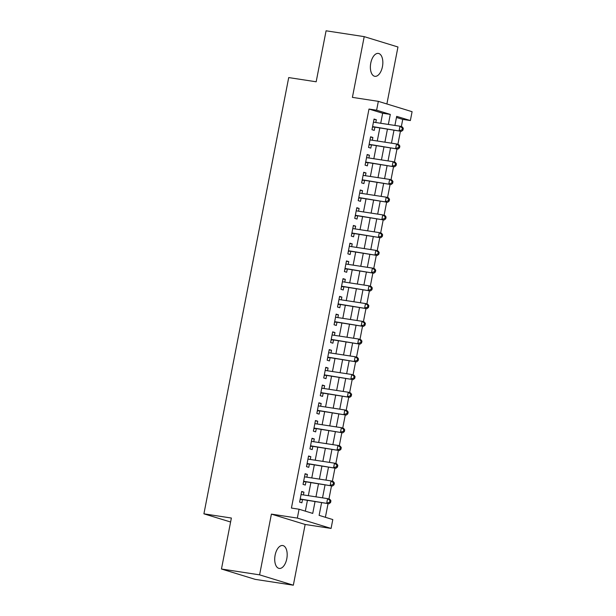 <?xml version="1.0" encoding="UTF-8"?>
<svg xmlns="http://www.w3.org/2000/svg" width="616" height="616" viewBox="0 0 616 616"><rect width="100%" height="100%" fill="white"/><g stroke="black" fill="none" stroke-linecap="round" stroke-linejoin="round"><path stroke-width="0.92" d="M286.786 558.766A11.589 6.06 98.7 0 0 282.705 545.522A11.589 6.06 98.7 0 0 275.113 555.185A11.589 6.06 98.7 0 0 279.194 568.429A11.589 6.06 98.7 0 0 286.786 558.766M382.444 66.651A11.589 6.06 98.7 0 0 378.363 53.415A11.589 6.06 98.7 0 0 370.77 63.078A11.589 6.06 98.7 0 0 374.851 76.315A11.589 6.06 98.7 0 0 382.444 66.651M321.598 502.625L319.119 515.369L332.802 519.565L331.077 528.436L297.335 518.087L299.053 509.224L312.736 513.413L315.03 501.617M305.151 524.462L271.402 514.114L259.598 574.851L221.46 569.015L255.209 579.363L293.339 585.2L305.151 524.462L331.077 528.436M386.887 103.965L397.959 46.985L364.21 36.637L352.406 97.374L378.34 101.347L412.089 111.696L410.364 120.559L396.681 116.362L394.918 125.441M401.332 126.634L402.733 119.389L410.364 120.559M325.394 517.294L328.051 503.611M328.936 499.037L331.5 485.878M332.386 481.304L334.942 468.145M335.835 463.571L338.392 450.412M339.285 445.838L341.841 432.678M342.727 428.105L345.283 414.945M346.177 410.372L348.733 397.212M349.626 392.638L352.183 379.479M353.068 374.905L355.625 361.746M356.518 357.172L359.074 344.005M359.967 339.431L362.524 326.272M363.409 321.698L365.966 308.539M366.859 303.965L369.415 290.806M370.308 286.232L372.865 273.073M373.75 268.499L376.307 255.34M377.2 250.766L379.756 237.607M380.65 233.033L383.206 219.874M384.091 215.3L386.648 202.14M387.541 197.567L390.097 184.407M390.991 179.834L393.547 166.674M394.433 162.1L396.989 148.941M397.882 144.367L400.438 131.208M259.598 574.851L293.339 585.2M221.46 569.015L231.37 518.033L203.911 513.829L288.712 77.578L316.17 81.782L326.08 30.8L364.21 36.637M303.403 494.925L303.942 492.161L301.663 491.46L299.592 502.102L301.871 502.802L302.479 499.699M306.853 477.192L307.392 474.428L305.105 473.727L303.041 484.368L305.32 485.062L305.921 481.958M310.295 459.451L310.834 456.695L308.554 455.994L306.491 466.635L308.77 467.328L309.371 464.225M313.744 441.718L314.283 438.954L312.004 438.261L309.933 448.902L312.212 449.595L312.82 446.492M317.194 423.985L317.733 421.221L315.446 420.528L313.382 431.162L315.661 431.862L316.262 428.759M320.643 406.252L321.175 403.488L318.895 402.795L316.832 413.428L319.111 414.129L319.712 411.026M324.085 388.519L324.624 385.755L322.345 385.062L320.274 395.695L322.553 396.396L323.161 393.293M327.535 370.786L328.074 368.022L325.787 367.321L323.723 377.962L326.003 378.663L326.603 375.56M330.985 353.053L331.516 350.288L329.237 349.588L327.173 360.229L329.452 360.93L330.053 357.827M334.426 335.32L334.965 332.555L332.686 331.855L330.615 342.496L332.894 343.197L333.502 340.094M337.876 317.587L338.415 314.822L336.128 314.122L334.065 324.763L336.344 325.464L336.944 322.361M341.326 299.853L341.857 297.089L339.578 296.388L337.514 307.03L339.793 307.731L340.394 304.627M344.767 282.12L345.306 279.356L343.027 278.655L340.956 289.297L343.235 289.997L343.844 286.894M348.217 264.387L348.756 261.623L346.469 260.922L344.406 271.564L346.685 272.264L347.285 269.161M351.667 246.654L352.198 243.89L349.919 243.189L347.855 253.831L350.134 254.531L350.735 251.428M355.109 228.921L355.648 226.157L353.368 225.456L351.297 236.097L353.576 236.798L354.185 233.687M358.558 211.188L359.097 208.424L356.818 207.723L354.747 218.364L357.026 219.057L357.627 215.954M362.008 193.447L362.539 190.691L360.26 189.99L358.196 200.631L360.476 201.324L361.076 198.221M365.45 175.714L365.989 172.95L363.71 172.257L361.638 182.898L363.917 183.591L364.526 180.488M368.899 157.981L369.438 155.217L367.159 154.524L365.088 165.157L367.367 165.858L367.968 162.755M372.349 140.248L372.88 137.484L370.601 136.791L368.537 147.424L370.817 148.125L371.417 145.022M402.733 119.389L396.465 117.471M380.719 123.269L382.667 113.244L368.992 109.047L291.43 508.054L299.053 509.224M305.328 511.141L307.407 500.446M308.331 495.68L310.849 482.713M311.781 477.947L314.299 464.98M315.223 460.206L317.748 447.247M318.672 442.473L321.19 429.514M322.122 424.74L324.64 411.781M325.564 407.007L328.089 394.048M329.013 389.274L331.531 376.314M332.463 371.54L334.981 358.581M335.905 353.807L338.43 340.848M339.354 336.074L341.872 323.115M342.804 318.341L345.322 305.382M346.246 300.608L348.772 287.649M349.695 282.875L352.213 269.916M353.145 265.142L355.663 252.183M356.587 247.409L359.113 234.442M360.037 229.676L362.555 216.709M363.486 211.935L366.004 198.976M366.928 194.202L369.454 181.243M370.378 176.469L372.896 163.51M373.827 158.736L376.345 145.776M377.269 141.002L379.795 128.043M375.791 122.515L376.33 119.75L374.051 119.05L371.979 129.691L374.259 130.392L374.867 127.289M203.911 513.829L230.6 522.006M271.402 514.114L297.335 518.087M368.992 109.047L376.615 110.21L378.34 101.347M393.986 130.215L391.468 143.181M390.544 147.948L388.026 160.915M387.094 165.681L384.577 178.648M383.645 183.422L381.127 196.381M380.203 201.155L377.677 214.114M376.753 218.888L374.235 231.847M373.304 236.621L370.786 249.58M369.862 254.354L367.336 267.313M366.412 272.087L363.894 285.046M362.963 289.82L360.445 302.779M359.521 307.553L356.995 320.512M356.071 325.286L353.553 338.246M352.622 343.02L350.104 355.979M349.18 360.753L346.654 373.712M345.73 378.486L343.212 391.445M342.28 396.219L339.762 409.186M338.839 413.952L336.313 426.919M335.389 431.693L332.871 444.652M331.939 449.426L329.421 462.385M328.497 467.159L325.972 480.118M325.048 484.892L322.53 497.851M388.35 124.44L390.298 114.407L376.615 110.21M315.962 496.843L318.48 483.883M319.404 479.109L321.922 466.15M322.853 461.376L325.371 448.417M326.303 443.643L328.821 430.684M329.745 425.91L332.263 412.951M333.194 408.177L335.712 395.218M336.644 390.444L339.162 377.485M340.086 372.711L342.604 359.752M343.536 354.978L346.053 342.019M346.985 337.245L349.503 324.278M350.427 319.512L352.945 306.545M353.877 301.771L356.395 288.812M357.326 284.038L359.844 271.079M360.768 266.305L363.286 253.345M364.218 248.571L366.736 235.612M367.667 230.838L370.185 217.879M371.109 213.105L373.627 200.146M374.559 195.372L377.077 182.413M378.008 177.639L380.526 164.68M381.45 159.906L383.968 146.947M384.9 142.173L387.418 129.214M382.667 113.244L390.298 114.407M373.981 119.396L376.33 119.75M370.539 137.129L372.88 137.484M367.09 154.862L369.438 155.217M363.64 172.596L365.989 172.95M360.198 190.329L362.539 190.691M356.749 208.062L359.097 208.424M353.299 225.795L355.648 226.157M349.857 243.528L352.198 243.89M346.408 261.261L348.756 261.623M342.958 278.994L345.306 279.356M339.516 296.727L341.857 297.089M336.067 314.46L338.415 314.822M332.617 332.193L334.965 332.555M329.175 349.926L331.516 350.288M325.725 367.667L328.074 368.022M322.276 385.4L324.624 385.755M318.834 403.133L321.175 403.488M315.384 420.867L317.733 421.221M311.935 438.6L314.283 438.954M308.493 456.333L310.834 456.695M305.043 474.066L307.392 474.428M301.594 491.799L303.942 492.161M372.549 126.765L401.409 131.354L372.588 126.588M402.055 129.837L399.13 130.654L399.984 126.218L402.271 126.919L403.311 128.344L402.394 128.066L402.055 129.837L402.964 130.115L403.311 128.344M373.45 122.161L399.984 126.218L402.394 128.066M373.642 127.104A1.81 1.54 -73 0 0 373.05 127.142L372.441 127.32M401.409 131.354L402.964 130.115M369.1 144.498L397.959 149.087L369.138 144.321M398.606 147.571L395.68 148.387L396.542 143.951L398.822 144.652L399.861 146.077L398.952 145.799L398.606 147.571L399.515 147.848L399.861 146.077M370 139.894L396.542 143.951L398.952 145.799M370.201 144.837A1.81 1.54 -73 0 0 369.6 144.876L368.999 145.053M397.959 149.087L399.515 147.848M365.658 162.231L394.51 166.821L365.688 162.054M395.156 165.304L392.23 166.12L393.093 161.685L395.372 162.385L396.411 163.81L395.503 163.533L395.156 165.304L396.073 165.581L396.411 163.81M366.551 157.627L393.093 161.685L395.503 163.533M366.751 162.57A1.81 1.54 -73 0 0 366.158 162.609L365.55 162.786M394.51 166.821L396.073 165.581M362.208 179.964L391.068 184.554L362.247 179.787M391.714 183.037L388.788 183.853L389.643 179.418L391.93 180.118L392.97 181.543L392.053 181.266L391.714 183.037L392.623 183.322L392.97 181.543M363.109 175.36L389.643 179.418L392.053 181.266M363.301 180.303A1.81 1.54 -73 0 0 362.709 180.342L362.1 180.519M391.068 184.554L392.623 183.322M358.758 197.705L387.618 202.287L358.797 197.528M388.265 200.77L385.339 201.586L386.201 197.159L388.48 197.851L389.52 199.276L388.611 198.999L388.265 200.77L389.173 201.055L389.52 199.276M359.659 193.093L386.201 197.159L388.611 198.999M359.86 198.036A1.81 1.54 -73 0 0 359.259 198.075L358.658 198.252M387.618 202.287L389.173 201.055M355.317 215.438L384.168 220.02L355.347 215.261M384.815 218.503L381.889 219.319L382.752 214.892L385.031 215.585L386.07 217.009L385.162 216.732L384.815 218.503L385.731 218.788L386.07 217.009M356.21 210.826L382.752 214.892L385.162 216.732M356.41 215.769A1.81 1.54 -73 0 0 355.817 215.808L355.209 215.985M384.168 220.02L385.731 218.788M351.867 233.171L380.726 237.753L351.905 232.994M381.366 236.236L378.447 237.052L379.302 232.625L381.589 233.318L382.628 234.742L381.712 234.465L381.366 236.236L382.282 236.521L382.628 234.742M352.76 228.559L379.302 232.625L381.712 234.465M352.96 233.502A1.81 1.54 -73 0 0 352.367 233.549L351.759 233.718M380.726 237.753L382.282 236.521M348.417 250.905L377.277 255.486L348.456 250.727M377.924 253.969L374.998 254.793L375.86 250.358L378.139 251.059L379.179 252.475L378.27 252.198L377.924 253.969L378.832 254.254L379.179 252.475M349.318 246.292L375.86 250.358L378.27 252.198M349.518 251.236A1.81 1.54 -73 0 0 348.918 251.282L348.317 251.451M377.277 255.486L378.832 254.254M344.975 268.638L373.827 273.219L345.006 268.46M374.474 271.71L371.548 272.526L372.411 268.091L374.69 268.792L375.729 270.216L374.821 269.931L374.474 271.71L375.39 271.987L375.729 270.216M345.869 264.025L372.411 268.091L374.821 269.931M346.069 268.969A1.81 1.54 -73 0 0 345.476 269.015L344.868 269.184M373.827 273.219L375.39 271.987M341.526 286.371L370.385 290.952L341.564 286.194M371.025 289.443L368.106 290.259L368.961 285.824L371.248 286.525L372.287 287.949L371.371 287.664L371.025 289.443L371.941 289.72L372.287 287.949M342.419 281.758L368.961 285.824L371.371 287.664M342.619 286.702A1.81 1.54 -73 0 0 342.026 286.748L341.418 286.917M370.385 290.952L371.941 289.72M338.076 304.104L366.936 308.693L338.115 303.927M367.583 307.176L364.657 307.992L365.519 303.557L367.798 304.258L368.838 305.682L367.929 305.397L367.583 307.176L368.491 307.453L368.838 305.682M338.977 299.491L365.519 303.557L367.929 305.397M339.177 304.435A1.81 1.54 -73 0 0 338.577 304.481L337.976 304.658M366.936 308.693L368.491 307.453M334.634 321.837L363.486 326.426L334.665 321.66M364.133 324.909L361.207 325.725L362.069 321.29L364.349 321.991L365.388 323.415L364.48 323.13L364.133 324.909L365.049 325.186L365.388 323.415M335.528 317.225L362.069 321.29L364.48 323.13M335.728 322.176A1.81 1.54 -73 0 0 335.135 322.214L334.526 322.391M363.486 326.426L365.049 325.186M331.185 339.57L360.044 344.159L331.223 339.393M360.683 342.642L357.765 343.459L358.62 339.023L360.907 339.724L361.946 341.149L361.03 340.871L360.683 342.642L361.6 342.92L361.946 341.149M332.078 334.958L358.62 339.023L361.03 340.871M332.278 339.909A1.81 1.54 -73 0 0 331.685 339.947L331.077 340.124M360.044 344.159L361.6 342.92M327.735 357.303L356.595 361.892L327.774 357.126M357.241 360.375L354.315 361.192L355.178 356.756L357.457 357.457L358.497 358.882L357.588 358.604L357.241 360.375L358.15 360.653L358.497 358.882M328.636 352.691L355.178 356.756L357.588 358.604M328.836 357.642A1.81 1.54 -73 0 0 328.236 357.68L327.627 357.858M356.595 361.892L358.15 360.653M324.293 375.036L353.145 379.625L324.324 374.859M353.792 378.108L350.866 378.925L351.728 374.49L354.007 375.19L355.047 376.615L354.138 376.338L353.792 378.108L354.708 378.386L355.047 376.615M325.186 370.424L351.728 374.49L354.138 376.338M325.387 375.375A1.81 1.54 -73 0 0 324.794 375.413L324.185 375.591M353.145 379.625L354.708 378.386M320.844 392.769L349.703 397.358L320.882 392.592M350.342 395.842L347.424 396.658L348.279 392.223L350.566 392.923L351.605 394.348L350.689 394.071L350.342 395.842L351.259 396.119L351.605 394.348M321.737 388.165L348.279 392.223L350.689 394.071M321.937 393.108A1.81 1.54 -73 0 0 321.344 393.147L320.736 393.324M349.703 397.358L351.259 396.119M317.394 410.502L346.254 415.092L317.433 410.325M346.9 413.575L343.974 414.391L344.837 409.956L347.116 410.656L348.156 412.081L347.247 411.804L346.9 413.575L347.809 413.852L348.156 412.081M318.295 405.898L344.837 409.956L347.247 411.804M318.495 410.841A1.81 1.54 -73 0 0 317.895 410.88L317.286 411.057M346.254 415.092L347.809 413.852M313.952 428.236L342.804 432.825L313.983 428.058M343.451 431.308L340.525 432.124L341.387 427.689L343.666 428.39L344.706 429.814L343.797 429.537L343.451 431.308L344.367 431.585L344.706 429.814M314.845 423.631L341.387 427.689L343.797 429.537M315.046 428.574A1.81 1.54 -73 0 0 314.453 428.613L313.844 428.79M342.804 432.825L344.367 431.585M310.502 445.969L339.362 450.558L310.541 445.799M340.001 449.041L337.075 449.857L337.938 445.43L340.225 446.123L341.264 447.547L340.348 447.27L340.001 449.041L340.918 449.326L341.264 447.547M311.396 441.364L337.938 445.43L340.348 447.27M311.596 446.307A1.81 1.54 -73 0 0 311.003 446.346L310.395 446.523M339.362 450.558L340.918 449.326M307.053 463.709L335.913 468.291L307.091 463.532M336.559 466.774L333.633 467.59L334.496 463.163L336.775 463.856L337.814 465.28L336.906 465.003L336.559 466.774L337.468 467.059L337.814 465.28M307.954 459.097L334.496 463.163L336.906 465.003M308.154 464.041A1.81 1.54 -73 0 0 307.553 464.079L306.945 464.256M335.913 468.291L337.468 467.059M303.611 481.442L332.463 486.024L303.642 481.265M333.11 484.507L330.184 485.323L331.046 480.896L333.325 481.589L334.365 483.013L333.456 482.736L333.11 484.507L334.026 484.792L334.365 483.013M304.504 476.83L331.046 480.896L333.456 482.736M304.704 481.774A1.81 1.54 -73 0 0 304.111 481.82L303.503 481.989M332.463 486.024L334.026 484.792M300.161 499.176L329.021 503.757L300.2 498.998M329.66 502.24L326.734 503.064L327.596 498.629L329.883 499.33L330.923 500.746L330.007 500.469L329.66 502.24L330.576 502.525L330.923 500.746M301.055 494.563L327.596 498.629L330.007 500.469M301.255 499.507A1.81 1.54 -73 0 0 300.662 499.553L300.054 499.722M329.021 503.757L330.576 502.525M372.511 126.981L373.05 127.142M369.061 144.714L369.6 144.876M365.611 162.447L366.158 162.609M362.17 180.18L362.709 180.342M358.72 197.913L359.259 198.075M355.27 215.646L355.817 215.808M351.828 233.379L352.367 233.549M348.379 251.112L348.918 251.282M344.929 268.846L345.476 269.015M341.487 286.579L342.026 286.748M338.038 304.312L338.577 304.481M334.588 322.045L335.135 322.214M331.146 339.778L331.685 339.947M327.697 357.511L328.236 357.68M324.247 375.252L324.794 375.413M320.805 392.985L321.344 393.147M317.356 410.718L317.895 410.88M313.906 428.451L314.453 428.613M310.464 446.184L311.003 446.346M307.014 463.917L307.553 464.079M303.565 481.65L304.111 481.82M300.123 499.383L300.662 499.553"/></g></svg>
